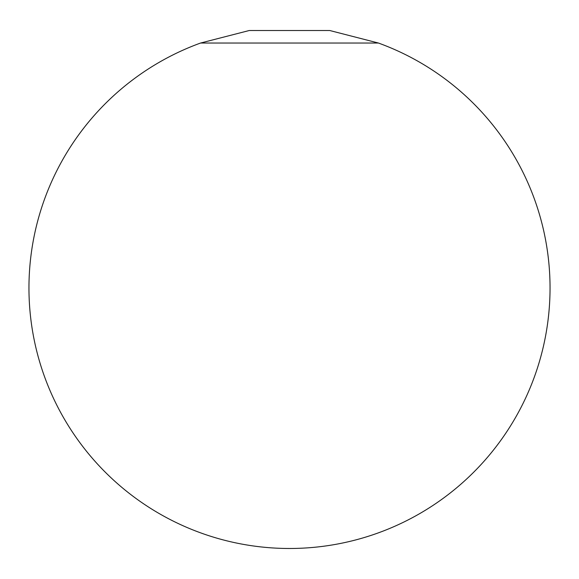 <?xml version="1.0" encoding="UTF-8"?>
<svg xmlns="http://www.w3.org/2000/svg" width="579" height="579" viewBox="0 0 579 579"><rect width="100%" height="100%" fill="white"/><g stroke="black" fill="none" stroke-linecap="round" stroke-linejoin="round"><path stroke-width="0.87" d="M378.427 43.034A260.55 260.55 0 0 1 289.5 548.487A260.55 260.55 0 0 1 200.573 43.034L249.259 30.513L329.74 30.513L378.427 43.034L200.573 43.034"/></g></svg>
